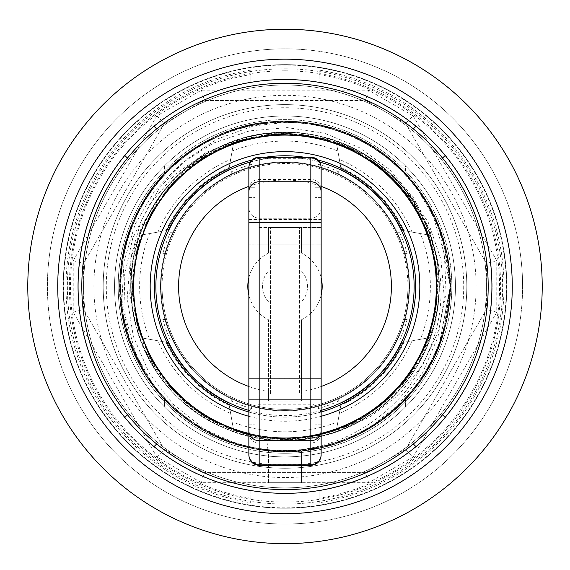 <?xml version="1.0" encoding="UTF-8"?>
<svg xmlns="http://www.w3.org/2000/svg" width="570" height="570" viewBox="0 0 570 570"><rect width="100%" height="100%" fill="white"/><g stroke="black" fill="none" stroke-linecap="round" stroke-linejoin="round"><path stroke-width="0.43" stroke-dasharray="2.85 2.14" d="M285 507.834A221.395 221.395 0 0 1 63.605 286.439A221.395 221.395 0 0 1 285 65.037A221.395 221.395 0 0 1 506.395 286.439A221.395 221.395 0 0 1 285 507.834M250.914 70.11A218.994 218.994 0 0 0 250.914 502.761L250.914 490.727A207.117 207.117 0 0 1 153.886 446.773L156.672 443.98A203.191 203.191 0 0 0 413.328 443.98L416.114 446.773A207.117 207.117 0 0 1 319.086 490.727L319.086 502.761A218.994 218.994 0 0 0 319.086 70.11L319.086 82.144A207.117 207.117 0 0 1 416.114 126.105L413.328 128.891A203.191 203.191 0 0 0 156.672 128.891L153.886 126.105A207.117 207.117 0 0 1 250.914 82.144L250.914 70.11L250.914 82.144A207.117 207.117 0 0 0 124.666 155.318L127.459 158.111A203.191 203.191 0 0 0 127.459 414.761L124.666 417.553A207.117 207.117 0 0 1 124.666 155.318L124.816 155.468M445.184 155.468L445.334 155.318A207.117 207.117 0 0 1 445.334 417.553L442.541 414.761A203.191 203.191 0 0 0 442.541 158.111L445.334 155.318A207.117 207.117 0 0 1 445.334 417.553L445.184 417.404M319.086 70.11L319.086 82.144A207.117 207.117 0 0 1 416.114 126.105L415.972 126.248M250.914 502.761L250.914 490.727A207.117 207.117 0 0 1 153.886 446.773L154.028 446.624M250.914 498.266A214.555 214.555 0 0 1 250.914 74.606M319.086 74.606A214.555 214.555 0 0 1 319.086 498.266L319.086 502.761M124.816 417.404L124.666 417.553A207.117 207.117 0 0 1 124.666 155.318M230.651 159.415L233.33 144.196A151.335 151.335 0 0 1 427.243 338.103A151.335 151.335 0 0 1 142.757 338.103A151.335 151.335 0 0 1 233.33 144.196A151.335 151.335 0 0 0 142.757 234.769A151.335 151.335 0 0 1 233.33 144.196L228.855 169.582A129.639 129.639 0 0 0 168.143 230.294L142.757 234.769L168.143 230.294A129.639 129.639 0 0 1 228.855 169.582L232.133 151.022A145.371 145.371 0 0 1 337.868 151.022L339.349 159.415A138.161 138.161 0 0 1 412.024 232.083L420.418 233.565A145.371 145.371 0 0 1 420.418 339.307L412.024 340.789A138.161 138.161 0 0 1 339.349 413.457L336.671 428.683A151.335 151.335 0 0 0 427.243 338.103A151.335 151.335 0 0 1 336.671 428.683L341.145 403.289A129.639 129.639 0 0 0 401.857 342.577L427.243 338.103L401.857 342.577A129.639 129.639 0 0 1 341.145 403.289L337.868 421.85A145.371 145.371 0 0 1 232.133 421.85L230.651 413.457A138.161 138.161 0 0 1 157.976 340.789L149.582 339.307A145.371 145.371 0 0 1 149.582 233.565L157.976 232.083A138.161 138.161 0 0 1 230.651 159.415L232.133 151.022M157.976 340.789L142.757 338.103A151.335 151.335 0 0 0 233.33 428.683A151.335 151.335 0 0 1 142.757 338.103L168.143 342.577A129.639 129.639 0 0 0 228.855 403.289L233.33 428.683L228.855 403.289A129.639 129.639 0 0 1 168.143 342.577L149.582 339.307M436.335 286.439A151.335 151.335 0 0 1 209.333 417.497A151.335 151.335 0 0 1 209.333 155.375A151.335 151.335 0 0 1 436.335 286.439M412.024 232.083L427.243 234.769A151.335 151.335 0 0 0 336.671 144.196A151.335 151.335 0 0 1 427.243 234.769L401.857 230.294A129.639 129.639 0 0 0 341.145 169.582L336.671 144.196L341.145 169.582A129.639 129.639 0 0 1 401.857 230.294L420.418 233.565M267.024 450.735L267.416 450.777A165.279 165.279 0 0 0 268.47 450.891A165.279 165.279 0 0 0 398.102 406.959L405.526 406.959L405.526 399.541A165.279 165.279 0 0 0 450.279 286.439A165.279 165.279 0 0 1 202.357 429.573A165.279 165.279 0 0 1 202.357 143.298A165.279 165.279 0 0 1 450.279 286.439A165.279 165.279 0 0 0 398.102 165.913L405.526 165.913L405.526 171.085A166.832 166.832 0 0 0 164.474 171.085A166.832 166.832 0 0 1 451.832 286.439A166.832 166.832 0 0 1 222.849 441.258A166.832 166.832 0 0 1 164.474 171.085L164.474 165.913L171.898 165.913A165.279 165.279 0 0 0 164.474 173.337L164.474 171.085A166.832 166.832 0 0 0 169.646 406.959L164.474 406.959L169.646 406.959A166.832 166.832 0 0 0 405.526 401.793L405.526 406.959L398.102 406.959A165.279 165.279 0 0 0 405.526 399.541L405.526 401.793A166.832 166.832 0 0 0 405.526 171.085L405.526 165.913L398.102 165.913A165.279 165.279 0 0 0 171.898 165.913L164.474 165.913L164.474 173.337A165.279 165.279 0 0 0 155.909 389.652L136.066 354.775L125.25 316.215L124.203 276.806L132.703 238.345L150.038 203.718L175.225 174.306L206.255 152.34L242.279 138.368C288.441 124.417 345.306 141.852 363.945 155.838C401.971 176.572 428.106 223.39 432.901 243.169L412.288 199.593L379.214 164.509C361.352 151.591 341.658 142.657 320.141 137.698L356.336 151.257L387.443 173.031L412.26 201.78L429.182 235.773L437.247 272.887L435.865 310.835L425.213 347.287L405.861 379.962L379.086 406.895L346.474 426.346L310.087 437.211L272.139 438.715L234.983 430.87L200.932 414.062L172.047 389.41L150.166 358.373L136.565 322.912L132.183 285.192L137.185 247.544L151.356 212.318L173.736 181.638L203.027 157.463L237.348 141.203L274.626 133.964L312.538 136.088L348.747 147.544L381.038 167.53L407.372 194.89L426.189 227.879L436.242 264.501L437.005 302.471L428.334 339.442L410.863 373.158L385.584 401.494L354.12 422.762L318.373 435.573L280.568 439.221L243.048 433.385L208.1 418.53L177.918 395.473L154.32 365.719L138.831 331.049L132.318 293.636L135.282 255.773L147.445 219.799L168.136 187.958L196.009 162.165L229.404 144.082L266.219 134.748L304.195 134.826L340.988 144.21L374.312 162.429L402.149 188.257L422.712 220.184L434.825 256.172L437.632 294.049L431.07 331.448L415.437 366.061L391.804 395.78L361.53 418.715L326.56 433.528L289.011 439.206L251.22 435.509L215.524 422.555L184.089 401.237L169.133 386.125C154.67 369.453 143.989 350.65 137.099 329.702C114.777 258.716 152.781 175.703 221.096 146.205C291.434 112.226 383.817 142.828 419.962 212.061C459.192 279.606 435.708 374.048 369.424 415.359C305.05 459.612 209.097 443.375 162.863 380.418C113.85 319.599 122.742 222.685 182.008 171.798C225.214 132.14 291.79 121.061 345.47 144.709C414.283 172.425 454.29 254.12 434.069 325.477C416.72 397.596 341.808 449.16 268.242 439.62L267.024 450.735A165.279 165.279 0 0 1 155.909 389.652L134.741 355.231L122.514 316.728L120.049 276.4L127.388 236.664L144.196 199.928L169.376 168.328L201.502 143.825L238.595 127.801L278.466 121.31L318.737 124.638L356.977 137.676L390.934 159.564L418.53 189.076L438.188 224.373L450.272 286.439L449.367 303.796L440.218 343.154L421.843 379.136L395.245 409.545L362.085 432.637L324.302 446.951L284.188 451.718L244.11 446.552L206.475 431.875L173.551 408.455L147.252 377.782L129.233 341.615L120.47 302.178L121.595 261.787L132.432 222.87L152.439 187.765L180.32 158.531L214.498 136.978L252.866 124.31L293.158 121.382L332.973 128.271L369.901 144.659L401.786 169.475L426.652 201.324L443.097 238.224L450.257 286.439L447.172 318.331L434.568 356.713L413.065 390.92L383.874 418.85L348.797 438.907L309.895 449.808L269.51 450.991L230.052 442.291L193.864 424.322L163.155 398.074L139.686 365.185L124.944 327.565L119.721 287.501L124.431 247.373L138.681 209.568L161.723 176.379L192.097 149.739L228.05 131.307L267.387 122.094L307.786 122.757L346.831 133.152L382.156 152.76L411.711 180.312L433.649 214.235L446.752 252.46L450.257 286.439L443.702 332.602L427.735 369.716L403.282 401.878L371.726 427.108L335.003 443.973L295.288 451.369L254.954 448.968L216.429 436.791L181.98 415.687L153.722 386.809L133.266 351.968L121.923 313.187L120.277 272.816L128.535 233.265L146.084 196.878L171.983 165.87L204.602 142.023L242.051 126.861L282.05 121.182L322.235 125.428L360.197 139.251L393.642 161.916L420.632 191.983L439.477 227.722L449.132 266.959L450.264 286.439L438.978 346.517L419.776 382.064L392.559 411.932L358.886 434.255L320.817 447.792L280.903 451.639L240.854 445.712A165.279 165.279 0 0 1 142.457 202.778A165.279 165.279 0 0 1 402.534 170.231A165.279 165.279 0 0 1 367.03 429.923L399.378 405.712L424.921 374.412L442.064 337.825L449.865 298.181L450.272 286.439L446.645 252.061L435.979 219.186L415.131 184.58L386.546 156.03L351.861 135.311L313.194 123.576L272.838 121.631L233.208 129.483L196.686 146.761L165.414 172.34L141.332 204.78L125.785 242.072L119.807 282.029L123.647 322.25L137.178 360.318L159.507 393.998L189.368 421.209L224.915 440.411L264.074 450.364L304.48 450.564L343.71 440.909L379.449 422.071L409.517 395.081L432.181 361.637L445.669 325.107L450.257 283.497L444.579 243.49L429.409 206.041L405.569 173.423L374.561 147.523L338.174 129.967L298.623 121.716L258.253 123.362L219.471 134.698L184.63 155.154L155.752 183.412L134.641 217.861L122.472 256.386L120.063 296.721L127.466 336.442L144.324 373.158L169.554 404.714L201.716 429.167L238.83 445.134L278.716 451.575L318.979 448.191L357.198 435.088L391.127 413.15L418.672 383.596L438.28 348.27L450.272 286.439L449.338 268.826L440.133 229.489L421.7 193.536L395.06 163.162L361.872 140.12L324.066 125.863L283.938 121.161L243.874 126.383L206.255 141.118L173.365 164.588L147.117 195.296L129.148 231.484L120.448 270.942L121.631 311.327L132.525 350.237L152.582 385.306L180.512 414.504L214.719 436L253.109 448.611L293.408 451.476L333.208 444.529L370.115 428.084L401.957 403.225L426.773 371.341L443.168 334.412L450.257 286.439L447.129 254.306L434.461 215.937L412.908 181.759L383.674 153.879L348.569 133.872L309.653 123.027L269.261 121.909L229.824 130.665L193.658 148.685L162.984 174.983L139.565 207.908L124.887 245.549L119.721 285.62L124.488 325.741L138.795 363.525L161.887 396.677L192.297 423.275L227.993 441.551L267.024 450.735C345.933 460.966 426.274 405.662 444.892 328.306C457.667 273.899 446.759 224.744 412.16 180.854C375.374 138.774 329.061 119.016 273.23 121.574C193.772 125.657 124.638 194.47 120.192 273.906C112.582 353.101 170.516 431.576 248.442 447.621C303.24 458.594 352.011 446.068 394.732 410.037C435.573 371.875 453.784 324.936 449.381 269.218C442.826 193.829 378.352 129.027 302.976 122.137A165.279 165.279 0 0 1 414.091 183.219C448.049 228.014 457.974 277.611 443.873 332.011C423.382 409.324 341.017 462.819 262.05 450.115C206.611 440.881 165.336 411.647 138.218 362.42C100.021 292.154 123.149 196.7 189.268 151.698C235.909 120.341 285.99 113.245 339.506 130.402C415.53 155.247 464.272 240.504 447.115 318.623C434.753 373.45 403.225 413.001 352.545 437.29C286.097 468.341 200.768 447.699 155.909 389.652M63.213 286.439A221.787 221.787 0 0 1 285 64.652A221.787 221.787 0 0 1 506.787 286.439A221.787 221.787 0 0 1 174.107 478.508A221.787 221.787 0 0 1 174.107 94.364A221.787 221.787 0 0 1 506.787 286.439A221.787 221.787 0 0 1 285 508.226A221.787 221.787 0 0 1 63.213 286.439M339.349 413.457L337.868 421.85M420.418 339.307L412.024 340.789M339.349 159.415L337.868 151.022M157.976 232.083L149.582 233.565M230.651 413.457L232.133 421.85M155.902 389.645L145.322 374.212L129.233 338.58L121.966 300.183L124.018 261.48L135.104 224.331L154.513 191.178L181.21 163.49L213.451 143.106L249.532 130.893L287.202 127.616L324.551 133.28L359.2 147.537L389.538 169.539L413.556 197.854L430.264 231.049L439.406 286.439L438.116 303.76C428.027 369.723 390.564 399.192 366.816 415.295C331.754 440.653 274.035 440.56 268.242 439.62M137.106 329.702L129.732 293.6L131.014 256.828L141.146 220.754L159.429 188.071L185.371 160.17L217.12 139.109L253.529 125.949L292.061 121.674L302.976 122.13M438.123 303.76C447.899 230.472 397.005 155.61 325.292 137.691C250.373 115.582 164.181 160.761 139.743 234.954C112.005 307.971 150.508 397.354 222.628 427.357C293.322 460.567 385.37 428.975 420.767 359.342C459.263 291.377 434.753 197.191 368.021 156.6C303.169 113.052 207.394 130.331 161.852 193.786C113.501 255.139 123.448 351.947 183.262 402.185C225.919 437.503 274.077 448.276 327.721 434.504C306.318 439.89 284.715 440.952 262.913 437.689L294.961 438.95L326.56 433.528L361.53 418.715L391.804 395.78L415.437 366.061L431.07 331.448L437.632 294.049L434.825 256.172L422.712 220.184L402.149 188.257L374.312 162.429L340.988 144.21L304.195 134.826L266.219 134.748L229.404 144.082L196.009 162.165L168.136 187.958L147.445 219.799L135.282 255.773L132.318 293.636L138.831 331.049L154.32 365.719L177.918 395.473L208.1 418.53L243.048 433.385L280.568 439.221L318.373 435.573L354.12 422.762L385.584 401.494L410.863 373.158L428.334 339.442L437.005 302.471L436.242 264.501L426.189 227.879L407.372 194.89L381.038 167.53L348.747 147.544L312.538 136.088L274.626 133.964L237.348 141.203L203.027 157.463L173.736 181.638L151.356 212.318L137.185 247.544L132.183 285.192L136.565 322.912L150.166 358.373L172.047 389.41L200.932 414.062L234.983 430.87L272.139 438.715L310.087 437.211L346.474 426.346L379.086 406.895L405.861 379.962L425.213 347.287L435.865 310.835L437.247 272.887L429.182 235.773L412.26 201.78L387.443 173.031L356.336 151.257L320.796 137.869L283.062 133.601L247.487 138.282L213.971 151.093C194.341 161.303 177.491 174.869 163.412 191.769L142.735 223.725L130.402 259.671L127.167 298.267L133.352 336.478L148.955 372.645L172.838 403.995L204.153 428.961L240.854 445.712M164.474 399.541A165.279 165.279 0 0 0 171.898 406.959A165.279 165.279 0 0 1 164.474 399.541L164.474 406.959L164.474 399.541M267.416 450.777C323.048 453.599 369.189 433.67 405.833 390.999C440.574 343.589 449.595 294.312 432.894 243.176M301.53 450.891L301.53 482.712L268.47 482.712L301.53 482.712L301.53 450.891M268.47 482.712L268.47 450.891L268.47 482.712M415.972 446.624L416.114 446.773A207.117 207.117 0 0 1 319.086 490.727L319.086 498.266M445.334 155.318A207.117 207.117 0 0 0 416.114 126.105M416.114 446.773A207.117 207.117 0 0 0 445.334 417.553M124.666 417.553A207.117 207.117 0 0 0 153.886 446.773M285 29.22A257.22 257.22 0 0 1 507.756 415.046A257.22 257.22 0 0 1 62.244 415.046A257.22 257.22 0 0 1 285 29.22M285 59.173A227.259 227.259 0 0 1 481.814 400.069A227.259 227.259 0 0 1 88.186 400.069A227.259 227.259 0 0 1 285 59.173M285 79.522A206.91 206.91 0 0 1 464.194 389.894A206.91 206.91 0 0 1 105.806 389.894A206.91 206.91 0 0 1 285 79.522M522.59 286.439A237.59 237.59 0 0 1 166.205 492.195A237.59 237.59 0 0 1 166.205 80.676A237.59 237.59 0 0 1 522.59 286.439A237.59 237.59 0 0 1 166.205 492.195A237.59 237.59 0 0 1 166.205 80.676A237.59 237.59 0 0 1 522.59 286.439M414.091 183.219L433.521 217.099L444.415 254.526L446.068 292.887L438.665 330.514L422.783 364.743L399.306 394.269L370.001 416.969L336.15 432.146L327.721 434.497M241.231 445.818A165.279 165.279 0 0 0 367.03 429.923L398.323 404.807L422.57 372.93L438.052 336.671L444.308 297.782L440.931 259.208L428.341 222.592L407.578 190.743L379.228 164.495M285 513.698A227.259 227.259 0 0 1 88.186 172.803A227.259 227.259 0 0 1 481.814 172.803A227.259 227.259 0 0 1 285 513.698A227.259 227.259 0 0 0 481.814 172.803A227.259 227.259 0 0 0 88.186 172.803A227.259 227.259 0 0 0 285 513.698M285 487.87A201.438 201.438 0 0 1 110.552 185.72A201.438 201.438 0 0 1 459.449 185.72A201.438 201.438 0 0 1 285 487.87A201.438 201.438 0 0 1 110.552 185.72A201.438 201.438 0 0 1 459.449 185.72A201.438 201.438 0 0 1 285 487.87A201.438 201.438 0 0 1 110.552 185.72A201.438 201.438 0 0 1 459.449 185.72A201.438 201.438 0 0 1 285 487.87M285 456.884A170.444 170.444 0 0 1 137.391 201.21A170.444 170.444 0 0 1 432.609 201.21A170.444 170.444 0 0 1 285 456.884A170.444 170.444 0 0 1 124.915 227.915A170.444 170.444 0 0 1 394.932 156.18A170.444 170.444 0 0 1 285 456.884A170.444 170.444 0 0 1 124.915 227.915A170.444 170.444 0 0 1 394.932 156.18A170.444 170.444 0 0 1 285 456.884M486.438 263.454L486.438 309.424L405.626 449.395L365.812 472.38L204.188 472.38L164.374 449.395L83.562 309.424L83.562 263.454L164.374 123.476L204.188 100.498L365.812 100.498L405.626 123.476L486.438 263.454L405.626 123.476L365.812 100.498L204.188 100.498L164.374 123.476L83.562 263.454L83.562 309.424L164.374 449.395L204.188 472.38L365.812 472.38L405.626 449.395L486.438 309.424L486.438 263.454L496.769 260.682L496.769 312.189L486.438 309.424M262.913 437.682A152.846 152.846 0 0 1 169.133 386.125M496.769 312.189L413.186 456.955L405.626 449.395M413.186 456.955L368.583 482.712L201.417 482.712L156.814 456.955L73.231 312.189L73.231 260.682L156.814 115.917L201.417 90.167L368.583 90.167L413.186 115.917L405.626 123.476M368.583 90.167L365.812 100.498M201.417 90.167L204.188 100.498M156.814 115.917L164.374 123.476M73.231 260.682L83.562 263.454M73.231 312.189L83.562 309.424M156.814 456.955L164.374 449.395M201.417 482.712L204.188 472.38M368.583 482.712L365.812 472.38M213.971 151.093A152.846 152.846 0 0 1 320.141 137.684M321.152 433.392A151.335 151.335 0 0 1 248.848 433.392M321.152 416.307A134.805 134.805 0 0 1 248.848 416.307M321.152 412.01A130.673 130.673 0 0 1 248.848 412.01M251.976 159.999A130.673 130.673 0 0 1 266.454 157.085M303.546 157.085A130.673 130.673 0 0 1 318.024 159.999M415.673 286.439A130.673 130.673 0 0 1 219.664 399.606A130.673 130.673 0 0 1 219.664 173.266A130.673 130.673 0 0 1 415.673 286.439M408.961 286.439A123.961 123.961 0 0 1 223.02 393.792A123.961 123.961 0 0 1 223.02 179.08A123.961 123.961 0 0 1 408.961 286.439A123.961 123.961 0 0 0 223.02 179.08A123.961 123.961 0 0 0 223.02 393.792A123.961 123.961 0 0 0 408.961 286.439A123.961 123.961 0 0 0 223.02 179.08A123.961 123.961 0 0 0 223.02 393.792A123.961 123.961 0 0 0 408.961 286.439A123.961 123.961 0 0 1 223.02 393.792A123.961 123.961 0 0 1 223.02 179.08A123.961 123.961 0 0 1 408.961 286.439A123.961 123.961 0 0 1 223.02 393.792A123.961 123.961 0 0 1 223.02 179.08A123.961 123.961 0 0 1 408.961 286.439A123.961 123.961 0 0 1 223.02 393.792A123.961 123.961 0 0 1 223.02 179.08A123.961 123.961 0 0 1 408.961 286.439A123.961 123.961 0 0 0 268.32 163.604A123.961 123.961 0 0 0 165.528 319.492A123.961 123.961 0 0 0 408.961 286.439M162.072 286.439A122.928 122.928 0 0 0 285 409.367A122.928 122.928 0 0 0 407.928 286.439A122.928 122.928 0 0 1 223.533 392.894A122.928 122.928 0 0 1 223.533 179.977A122.928 122.928 0 0 1 407.928 286.439A122.928 122.928 0 0 0 285 163.512A122.928 122.928 0 0 0 162.072 286.439M321.152 410.4A129.126 129.126 0 0 1 248.848 410.4M250.351 162.044A129.126 129.126 0 0 1 319.649 162.044M321.152 386.503A106.398 106.398 0 0 1 301.53 391.547L301.53 401.102L268.47 401.102L268.47 391.547A106.398 106.398 0 0 1 248.848 386.503M248.848 186.369A106.398 106.398 0 0 1 321.152 186.369M248.848 277.733A37.185 37.185 0 0 1 268.47 253.123L268.47 227.558L301.53 227.558L301.53 253.123A37.185 37.185 0 0 1 321.152 277.733M321.152 295.139A37.185 37.185 0 0 1 301.53 319.749L301.53 391.547M268.47 391.547L268.47 319.749A37.185 37.185 0 0 1 248.848 295.139M301.53 319.749L301.53 401.102L268.47 401.102L268.47 319.749M268.47 253.123L268.47 227.558L321.152 227.558L321.152 394.903L299.464 394.903L299.464 227.558L310.828 227.558L310.828 157.085M268.47 301.765A22.544 22.544 0 0 1 268.47 271.106M248.848 454.668L248.848 394.903L321.152 394.903L321.152 454.119A10.331 10.025 0 0 1 310.828 464.137L310.828 394.903M314.961 187.266L314.961 435.188L314.961 187.266L321.152 187.266L321.152 435.188L314.961 435.188L321.152 435.188L321.152 187.266L314.961 187.266M255.039 197.598L255.039 435.188L255.039 187.266L255.039 197.598L248.848 197.598L248.848 187.266L255.039 187.266L248.848 187.266L248.848 435.188L255.039 435.188L248.848 435.188L248.848 197.598L255.039 197.598M259.172 157.085L259.172 158.317L310.828 158.317A10.331 10.025 0 0 1 321.152 168.335L321.152 227.558L310.828 227.558M321.152 222.578L321.152 207.929C320.903 212.71 318.544 215.973 314.091 217.726L310.828 218.26L310.828 244.081L259.172 244.081L259.172 378.373L310.828 378.373L310.828 218.26L259.172 218.26L259.172 244.081L259.172 218.26L255.909 217.726C251.456 215.973 249.097 212.71 248.848 207.929L248.848 222.578M321.152 378.373L321.152 244.081L321.152 399.884L321.152 378.373L310.828 378.373L321.152 378.373M248.848 378.373L248.848 244.081L248.848 414.532L248.848 378.373L259.172 378.373L259.172 244.081L248.848 244.081L321.152 244.081L310.828 244.081L310.828 404.201L310.828 378.373L248.848 378.373M248.848 168.335A10.331 10.025 180 0 1 259.172 158.317L259.172 227.558L270.536 227.558L270.536 394.903L248.848 394.903L248.848 167.794M259.172 227.558L270.536 227.558L270.536 394.903L299.464 394.903L299.464 227.558L301.53 227.558L301.53 253.123M301.53 271.106A22.544 22.544 0 0 1 301.53 301.765M160.519 286.439A124.481 124.481 0 0 0 285 410.913A124.481 124.481 0 0 0 409.481 286.439A124.481 124.481 0 0 0 285 161.958A124.481 124.481 0 0 0 160.519 286.439A124.481 124.481 0 0 0 347.237 394.241A124.481 124.481 0 0 0 347.237 178.638A124.481 124.481 0 0 0 160.519 286.439A124.481 124.481 0 0 1 347.237 178.638A124.481 124.481 0 0 1 347.237 394.241A124.481 124.481 0 0 1 160.519 286.439M409.481 286.439A124.481 124.481 0 0 1 222.763 394.241A124.481 124.481 0 0 1 222.763 178.638A124.481 124.481 0 0 1 409.481 286.439M103.191 286.439A181.809 181.809 0 0 1 285 104.624A181.809 181.809 0 0 1 466.809 286.439A181.809 181.809 0 0 1 285 468.248A181.809 181.809 0 0 1 103.191 286.439M165.528 253.379A123.961 123.961 0 0 0 396.72 340.155A123.961 123.961 0 0 0 231.285 174.719A123.961 123.961 0 0 0 165.528 253.379L162.849 253.379L165.528 253.379M162.849 319.492L165.528 319.492L162.849 319.492A126.547 126.547 0 0 0 170.423 340.155L173.28 340.155L170.423 340.155M231.285 401.016L231.285 398.152L231.285 401.016A126.547 126.547 0 0 0 251.947 408.583L251.947 405.911L251.947 408.583M318.053 408.583L318.053 405.911L318.053 408.583A126.547 126.547 0 0 0 338.715 401.016L338.715 398.152L338.715 401.016M399.577 340.155L396.72 340.155L399.577 340.155A126.547 126.547 0 0 0 407.151 319.492L404.472 319.492L407.151 319.492M407.151 253.379L404.472 253.379L407.151 253.379A126.547 126.547 0 0 0 399.577 232.717L396.72 232.717L399.577 232.717M338.715 174.719L338.715 171.862L338.715 174.719M318.053 164.288L318.053 166.967L318.053 164.288A126.547 126.547 0 0 1 338.715 171.862M251.947 166.967L251.947 164.288L251.947 166.967M231.285 171.862L231.285 174.719L231.285 171.862A126.547 126.547 0 0 1 251.947 164.288M173.28 232.717L170.423 232.717L173.28 232.717M466.809 286.439A181.809 181.809 0 0 1 194.092 443.887A181.809 181.809 0 0 1 194.092 128.984A181.809 181.809 0 0 1 466.809 286.439A181.809 181.809 0 0 1 194.092 443.887A181.809 181.809 0 0 1 194.092 128.984A181.809 181.809 0 0 1 466.809 286.439M341.145 403.289A129.639 129.639 0 0 0 401.857 342.577M404.045 342.192A131.456 131.456 0 0 1 340.76 405.484M168.143 342.577A129.639 129.639 0 0 0 228.855 403.289M228.855 169.582A129.639 129.639 0 0 0 168.143 230.294M401.857 230.294A129.639 129.639 0 0 0 341.145 169.582M229.24 405.484A131.456 131.456 0 0 1 165.956 342.192M165.956 230.679A131.456 131.456 0 0 1 229.24 167.388M340.76 167.388A131.456 131.456 0 0 1 404.045 230.679M163.412 191.769L198.631 158.838L242.279 138.382M285 70.808A215.624 215.624 0 0 1 471.739 394.248A215.624 215.624 0 0 1 98.261 394.248A215.624 215.624 0 0 1 285 70.808M285 68.806A217.633 217.633 0 0 1 473.471 395.252A217.633 217.633 0 0 1 96.529 395.252A217.633 217.633 0 0 1 285 68.806M285 477.546A191.107 191.107 0 0 1 119.493 190.886A191.107 191.107 0 0 1 450.507 190.886A191.107 191.107 0 0 1 285 477.546M413.186 115.917L496.769 260.682M248.848 189.468A10.331 10.025 180 0 1 259.172 179.443L310.828 179.443A10.331 10.025 0 0 1 321.152 189.468M248.848 219.528L321.152 219.528M259.172 394.903L259.172 465.376M248.848 454.119A10.331 10.025 180 0 0 259.172 464.137L310.828 464.137L310.828 465.376M248.848 432.993A10.331 10.025 180 0 0 259.172 443.011L310.828 443.011A10.331 10.025 0 0 0 321.152 432.993M248.848 402.926L321.152 402.926M321.152 197.598L314.961 197.598L321.152 197.598M321.152 424.857L314.961 424.857L321.152 424.857M248.848 424.857L255.039 424.857L248.848 424.857M463.709 286.439A178.709 178.709 0 0 1 195.645 441.201A178.709 178.709 0 0 1 195.645 131.67A178.709 178.709 0 0 1 463.709 286.439M162.849 253.379A126.547 126.547 0 0 1 170.423 232.717M242.692 139.814L277.027 134.036L312.723 136.387L347.037 147.01L377.768 165.257L403.239 189.96L422.213 219.649L433.827 252.702L437.603 287.43L433.378 322.107L421.33 355.003L401.971 384.451L376.164 408.818L345.163 426.674L310.679 436.855L274.932 438.736L240.747 432.473L206.262 417.183L175.703 392.922L152.204 361.622L137.513 325.648L132.397 287.494L136.914 249.603L150.551 214.242L172.389 183.44L201.124 158.952L235.132 142.215L272.474 134.349L310.928 136.045L348.07 147.473L381.337 168.1L408.22 196.372L426.517 229.361L435.865 263.312L437.026 299.585L429.58 335.253L414.005 367.971L391.341 395.894L363.005 417.596L330.607 432.067L295.866 438.658L260.54 437.069L226.418 427.343L195.289 409.887L168.884 385.47L148.813 355.302L136.38 321.053L132.404 284.986L136.793 250.038L149.076 217.035L169.326 186.924L196.208 162.322L227.971 144.88L262.685 135.468L298.359 134.42L333.101 141.617L365.149 156.572L392.887 178.51L414.889 206.333L429.951 238.695L437.097 273.935L435.751 310.158L425.819 345.221L407.978 376.813L383.981 402.584L354.725 422.192L320.703 434.796L284.508 439.043L248.534 434.625L214.876 421.978L185.314 401.978L161.324 375.837L144.067 344.971L134.377 310.964L132.789 275.524L139.479 240.462L154.27 207.687L176.536 179.087L205.079 156.444L238.025 141.232L272.56 134.342L310.251 135.916L347.579 147.274L380.931 167.751L407.799 195.823L426.559 229.439L436.271 266.347L436.563 304.245L427.557 340.91L409.823 374.233L384.33 402.285L352.481 423.31L316.086 435.851L277.348 438.85L238.83 431.875L203.447 415.437L174.313 391.476L153.159 363.325L138.759 330.016L132.589 294.099L135.076 257.939L145.906 223.654L164.295 193.066L189.119 167.715L219.015 148.834L252.467 137.341L287.772 133.857L323.14 138.674L356.656 151.691L386.403 172.397L410.535 199.692L427.493 231.776L436.228 265.898L436.663 303.625L427.308 341.501L408.626 375.894L382.035 404.23L349.467 424.757L313.137 436.421L275.31 438.736L238.217 431.704L203.982 415.765L174.62 391.804L151.926 361.131L137.463 325.456L132.404 286.931L137.306 248.1L151.82 211.876L174.185 181.495L201.196 158.902L233.686 142.728L269.211 134.648L305.449 135.204L340.269 144.196L371.797 160.925L398.437 184.352L418.886 213.201L432.146 245.984L437.503 281.06L434.589 316.635L423.375 350.799L404.294 381.608L378.323 407.165L347.187 425.819L313.586 436.328L275.937 438.807L237.619 431.483L202.272 414.661L172.56 389.616L150.323 358.195L136.729 322.542L132.397 284.893L137.448 247.473L151.535 212.439L173.886 181.83L203.312 157.541L238.16 141.196L276.365 134.085L315.402 136.907L352.346 149.454L383.859 170.195L407.892 195.938L425.761 227.516L435.722 262.563L437.112 298.787L429.994 334.034L414.974 366.403L392.994 394.255L365.277 416.221L333.251 431.212L298.516 438.437L262.841 437.425L228.121 428.056L196.337 410.642L169.433 386.075L149.155 355.986L136.836 322.99L132.383 285.534L137.634 246.867L152.532 210.672L175.952 179.671L206.141 155.788L241.024 140.313L278.395 133.971L316.022 137.014L351.754 149.205L383.51 169.896L409.346 197.975L427.536 231.905L436.684 269.667L435.943 308.805L425.363 346.361L406.36 378.943L381.936 404.315L351.355 423.845L316.892 435.672L280.796 438.993L245.214 433.77L212.09 420.496L183.105 400.033L159.693 373.535L143.006 342.349L133.936 308.049L133.045 272.367L140.548 237.198L156.237 204.53L179.336 176.351L208.307 154.491L240.59 140.427L273.208 134.285L307.28 135.475L340.383 144.231L370.578 160.077L396.342 182.072L416.506 209.012L430.222 239.55L436.941 272.246L436.392 305.627L428.562 338.181L413.727 368.398L392.481 394.782L365.733 415.936L334.839 430.664L301.594 438.13L268.406 438.138M248.848 414.532C249.461 408.255 252.902 404.814 259.172 404.201L310.828 404.201C317.098 404.814 320.54 408.255 321.152 414.532"/><path stroke-width="0.85" d="M416.114 126.105L413.328 128.891A203.191 203.191 0 0 1 442.541 158.111L445.334 155.318M124.666 155.318L127.459 158.111A203.191 203.191 0 0 1 156.672 128.891L153.886 126.105M488.191 286.439A203.191 203.191 0 0 1 183.405 462.405A203.191 203.191 0 0 1 183.405 110.466A203.191 203.191 0 0 1 488.191 286.439M153.886 446.773L156.672 443.98A203.191 203.191 0 0 1 127.459 414.761L124.666 417.553M445.334 417.553L442.541 414.761A203.191 203.191 0 0 1 413.328 443.98L416.114 446.773M285 29.22A257.22 257.22 0 0 1 507.756 415.046A257.22 257.22 0 0 1 62.244 415.046A257.22 257.22 0 0 1 285 29.22M285 59.173A227.259 227.259 0 0 1 481.814 400.069A227.259 227.259 0 0 1 88.186 400.069A227.259 227.259 0 0 1 285 59.173M285 79.522A206.91 206.91 0 0 1 464.194 389.894A206.91 206.91 0 0 1 105.806 389.894A206.91 206.91 0 0 1 285 79.522M248.848 433.392A151.335 151.335 0 0 1 135.617 262.2A151.335 151.335 0 0 1 297.155 135.589A151.335 151.335 0 0 1 321.152 433.392M248.848 416.307A134.805 134.805 0 0 1 297.184 152.183A134.805 134.805 0 0 1 321.152 416.307M318.024 159.999A130.673 130.673 0 0 1 321.152 412.01M248.848 412.01A130.673 130.673 0 0 1 251.976 159.999M266.454 157.085A130.673 130.673 0 0 1 303.546 157.085M319.649 162.044A129.126 129.126 0 0 1 321.152 410.4M248.848 410.4A129.126 129.126 0 0 1 250.351 162.044M248.848 386.503A106.398 106.398 0 0 1 248.848 186.369M321.152 186.369A106.398 106.398 0 0 1 321.152 386.503M321.152 277.733A37.185 37.185 0 0 1 321.152 295.139M248.848 295.139A37.185 37.185 0 0 1 248.848 277.733M321.152 454.119L321.152 168.335M321.152 207.929L321.152 222.578L310.828 222.578L310.828 465.376C317.098 464.764 320.54 461.322 321.152 455.045M321.152 399.884L321.152 414.532L321.152 399.884L259.172 399.884L259.172 157.085L310.828 157.085L310.828 222.578L248.848 222.578L248.848 207.929M248.848 454.668L248.848 455.045L248.848 454.668A10.331 10.203 0 0 0 259.172 464.871L259.172 399.884L248.848 399.884L248.848 454.668M321.152 167.794A10.331 10.203 180 0 0 310.828 157.591L259.172 157.591A10.331 10.203 0 0 0 248.848 167.794L248.848 399.884M248.848 191.962A10.331 10.203 0 0 1 259.172 181.759L310.828 181.759A10.331 10.203 180 0 1 321.152 191.962M248.848 430.493A10.331 10.203 0 0 0 259.172 440.695L310.828 440.695A10.331 10.203 180 0 0 321.152 430.493M310.828 465.376L259.172 465.376L259.172 464.871L310.828 464.871A10.331 10.203 180 0 0 321.152 454.668M310.828 157.085C317.098 157.698 320.54 161.139 321.152 167.416M259.172 465.376C252.902 464.764 249.461 461.322 248.848 455.045M259.172 157.085C252.902 157.698 249.461 161.139 248.848 167.416"/></g></svg>
